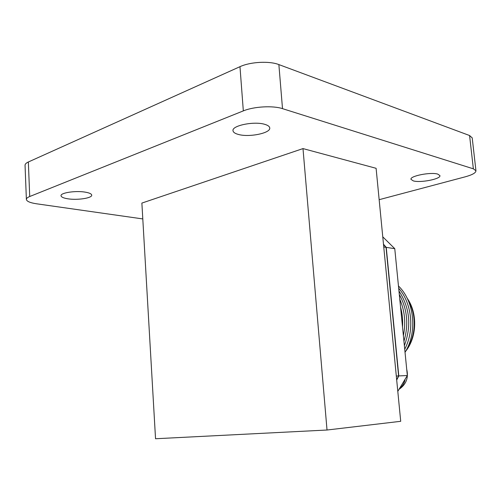 <?xml version="1.0" encoding="UTF-8"?>
<svg xmlns="http://www.w3.org/2000/svg" width="501" height="501" viewBox="0 0 501 501"><rect width="100%" height="100%" fill="white"/><g stroke="black" fill="none" stroke-linecap="round" stroke-linejoin="round"><path stroke-width="0.75" d="M437.836 174.135L439.928 175.613C441.012 179.026 420.289 183.053 413.275 180.88L410.989 179.345C409.674 176.001 430.948 171.818 437.836 174.135M264.879 124.373C267.878 125.269 269.494 126.427 269.726 127.861C271.035 133.103 249.016 137.6 238.282 134.412C235.05 133.535 233.297 132.333 233.028 130.811C231.437 125.638 254.276 120.935 264.879 124.373M85.308 192.159C89.322 192.847 91.451 193.818 91.702 195.058C92.491 198.077 77.404 200.394 67.76 198.784C63.577 198.108 61.335 197.125 61.041 195.822C60.12 192.816 75.707 190.43 85.308 192.159M383.509 244.407L386.039 247.337L398.596 375.932L396.667 379.714M383.76 246.993L386.039 247.337M398.596 375.932L396.31 376.038M142.798 218.931L36.573 203.794C30.248 202.842 26.854 201.421 26.384 199.536C26.296 198.465 27.405 197.463 29.716 196.517L243.329 110.89C253.763 106.519 272.957 105.435 282.508 108.648L473.357 168.824L475.95 170.785C475.881 172.845 472.337 174.849 465.316 176.797L379.157 199.686M302.992 148.59L141.877 203.08L155.542 438.744L327.021 430.021L302.992 148.59L376.101 168.305L400.712 421.303L327.021 430.021M26.378 199.354L25.056 165.399C24.962 164.178 26.058 163.038 28.35 161.986L239.973 66.683C250.293 61.83 269.344 60.809 278.869 64.585L469.581 135.527L472.205 137.9M408.002 300.036C416.801 314.309 416.212 335.814 406.605 349.523M398.464 285.99C414.39 301.195 417.64 332.376 405.033 352.322M398.683 288.244C411.991 303.287 414.79 330.297 404.727 349.247M398.959 291.012C409.843 307.689 411.647 325.9 404.37 345.64M399.303 294.519C407.3 309.011 408.847 324.598 403.938 341.281M399.773 299.254C404.777 310.745 405.979 322.888 403.38 335.676M400.543 306.988C402.322 313.488 402.986 320.177 402.528 327.065M396.698 380.021L398.796 375.919L386.24 247.369L394.763 248.665L382.77 236.841M394.763 248.665L407.332 375.525L398.796 375.919M397.8 391.369L407.332 375.525M386.24 247.369L383.484 244.2M29.716 196.517L28.35 161.986M473.357 168.824L469.581 135.527M282.508 108.648L278.869 64.585M243.329 110.89L239.973 66.683M399.992 388.256C402.416 386.133 404.113 383.346 405.071 379.89M475.95 170.785L472.199 137.8M399.441 389.058C406.273 384.173 408.697 377.579 406.712 369.281M395.677 257.865L395.026 251.314M407.05 298.032C417.709 312.843 417.151 337.073 405.591 351.37"/></g></svg>
